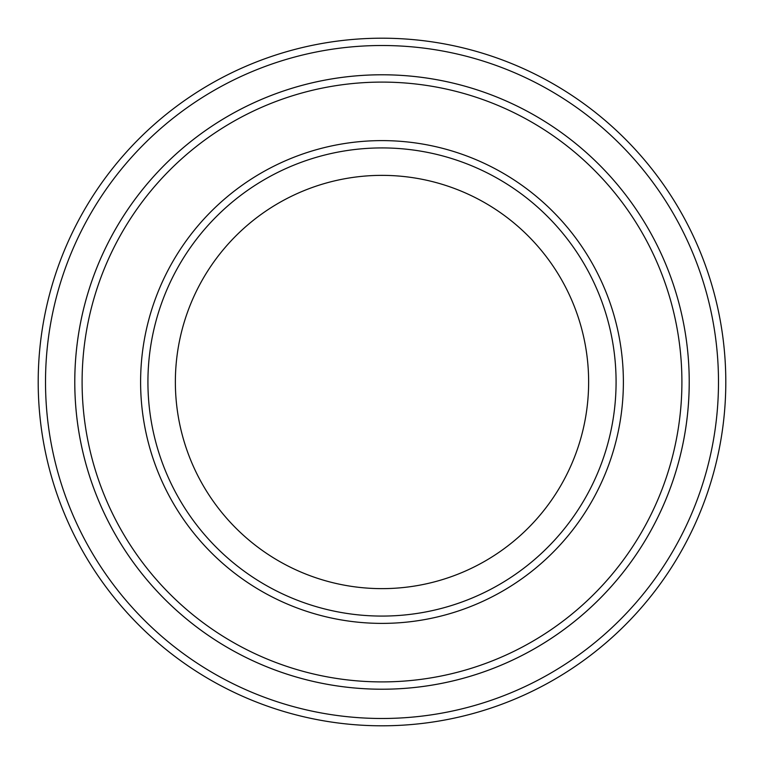 <?xml version="1.0" encoding="UTF-8"?>
<svg xmlns="http://www.w3.org/2000/svg" width="764" height="764" viewBox="0 0 764 764"><rect width="100%" height="100%" fill="white"/><g stroke="black" fill="none" stroke-linecap="round" stroke-linejoin="round"><path stroke-width="1.15" d="M82.101 382A299.899 299.899 0 0 0 531.954 641.722A299.899 299.899 0 0 0 531.954 122.278A299.899 299.899 0 0 0 82.101 382M689.224 382A307.224 307.224 0 0 1 228.388 648.063A307.224 307.224 0 0 1 228.388 115.937A307.224 307.224 0 0 1 689.224 382A307.214 307.214 0 0 0 382 74.786A307.214 307.214 0 0 0 74.786 382A307.214 307.214 0 0 0 382 689.214A307.214 307.214 0 0 0 689.214 382M616.08 382A234.08 234.08 0 0 1 264.965 584.718A234.08 234.08 0 0 1 264.965 179.282A234.08 234.08 0 0 1 616.08 382M588.633 382A206.633 206.633 0 0 1 278.679 560.948A206.633 206.633 0 0 1 278.679 203.052A206.633 206.633 0 0 1 588.633 382M45.515 382A336.485 336.485 0 0 0 550.242 673.409A336.485 336.485 0 0 0 550.242 90.591A336.485 336.485 0 0 0 45.515 382M38.2 382A343.8 343.8 0 0 0 382 725.8A343.8 343.8 0 0 0 725.8 382A343.8 343.8 0 0 0 382 38.2A343.8 343.8 0 0 0 38.2 382M140.605 382A241.395 241.395 0 0 0 502.693 591.049A241.395 241.395 0 0 0 502.693 172.95A241.395 241.395 0 0 0 140.605 382"/></g></svg>
